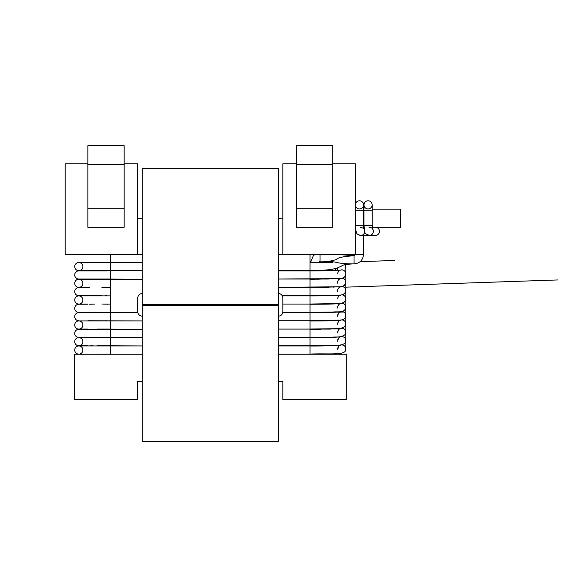 <?xml version="1.0" encoding="UTF-8"?>
<svg xmlns="http://www.w3.org/2000/svg" width="587" height="587" viewBox="0 0 587 587"><rect width="100%" height="100%" fill="white"/><g stroke="black" fill="none" stroke-linecap="round" stroke-linejoin="round"><path stroke-width="0.88" d="M278.304 168.359L142.281 168.359L142.281 304.382L278.304 304.382L142.281 304.382L142.281 441.307L278.304 441.307L278.304 305.291L142.281 305.291L278.304 305.291L278.304 168.359M87.874 227.301L124.15 227.301L87.874 227.301L87.874 145.693L124.15 145.693L87.874 145.693M124.15 164.83L124.239 163.832L137.747 163.832L137.747 254.509L142.281 254.509M137.747 254.509L65.208 254.509L65.208 163.832L87.786 163.832L87.874 164.83M137.747 218.239L142.281 218.239M278.304 218.239L282.839 218.239M137.747 381.462L142.281 381.462L137.747 381.462L137.747 399.593L74.278 399.593L74.278 354.255L142.281 354.255M110.547 354.255L110.547 254.509M331.149 353.807A4.08 4.08 0 0 0 334.509 353.697A4.08 4.08 0 0 1 332.712 354.115L278.304 354.115L310.039 354.115L310.039 295.907C324.985 295.973 339.778 295.474 340.739 295.158M317.222 295.899L282.303 295.899L310.039 295.899L310.039 254.509M282.839 381.462L278.304 381.462L282.839 381.462L282.839 399.593L346.315 399.593L346.315 354.255L278.304 354.255M296.442 163.832L282.839 163.832L282.839 254.509L355.377 254.509L355.377 163.832L332.712 163.832M278.304 254.509L282.839 254.509M296.442 209.17L296.442 227.301L332.712 227.301L332.712 209.17M332.712 145.693L296.442 145.693L332.712 145.693L332.712 164.734L296.442 164.734L296.442 145.693M332.712 164.734L332.712 227.301L296.442 227.301L296.442 164.734M282.839 298.035L282.839 311.638L282.839 298.035A4.535 4.535 0 0 0 278.304 293.5M137.747 298.035L137.747 311.638L137.747 298.035A4.535 4.535 0 0 1 142.281 293.5A4.535 4.535 0 0 0 137.747 298.035M282.839 311.638A4.535 4.535 0 0 1 278.304 316.173M142.281 316.173A4.535 4.535 0 0 1 137.747 311.638M375.996 227.301A4.08 3.992 90 0 1 375.401 235.424L369.362 235.424A4.08 3.992 90 0 1 368.46 235.314L368.276 235.284M372.576 228.915A4.08 3.992 90 0 1 369.362 235.424L375.401 235.424M371.798 225.357L363.999 225.357M371.798 206.536A4.08 4.08 0 0 0 368.078 200.783A4.08 4.08 0 0 0 367.22 208.847A4.08 4.08 0 0 0 372.158 204.863A4.08 4.08 0 0 0 368.078 200.783A4.08 4.08 0 0 0 367.22 208.847A4.08 4.08 0 0 0 372.158 204.863A4.08 4.08 0 0 1 368.078 208.943A4.08 4.08 0 0 1 364.358 203.183A4.08 4.08 0 0 0 367.22 208.847A4.08 4.08 0 0 0 371.798 206.536M368.005 235.226A4.08 3.992 90 0 1 366.787 235.424L360.748 235.424A4.08 3.992 90 0 1 359.061 235.035M364.732 231.594A4.08 3.992 90 0 1 360.748 235.424M363.852 228.776A4.08 3.992 90 0 1 364.219 229.334M363.991 209.17L363.544 209.17L363.544 204.863A4.08 4.08 0 0 0 359.464 200.783A4.08 4.08 0 0 0 355.377 204.863A4.08 4.08 0 0 0 359.464 208.943A4.08 4.08 0 0 0 363.544 204.863A4.08 4.08 0 0 0 359.464 200.783A4.08 4.08 0 0 0 355.377 204.863A4.08 4.08 0 0 0 359.464 208.943A4.08 4.08 0 0 0 363.544 204.863L363.544 225.357L355.377 225.357C355.561 229.172 355.34 228.974 356.558 232.716C356.742 234.081 358.349 234.969 361.372 235.365M355.377 204.863A4.08 4.08 0 0 1 359.464 200.783A4.08 4.08 0 0 1 363.544 204.863A4.08 4.08 0 0 1 359.464 208.943A4.08 4.08 0 0 1 355.377 204.863A4.08 4.08 0 0 1 359.464 200.783A4.08 4.08 0 0 1 363.544 204.863A4.08 4.08 0 0 1 359.464 208.943A4.08 4.08 0 0 1 355.377 204.863A4.08 4.08 0 0 0 359.464 208.943A4.08 4.08 0 0 0 363.544 204.863A4.08 4.08 0 0 0 359.464 200.783A4.08 4.08 0 0 0 355.377 204.863A4.08 4.08 0 0 1 359.464 200.783A4.08 4.08 0 0 1 363.544 204.863A4.08 4.08 0 0 1 359.464 208.943A4.08 4.08 0 0 1 355.377 204.863M338.545 254.509L354.02 255.734L355.377 254.369L363.544 254.369L363.544 235.424M142.281 270.695L78.805 270.695A4.08 4.08 0 0 1 74.725 266.615A4.08 4.08 0 0 1 78.805 262.528A4.08 4.08 0 0 1 82.892 266.615A4.08 4.08 0 0 1 78.805 270.695A4.08 4.08 0 0 1 74.725 266.615A4.08 4.08 0 0 1 78.805 262.528A4.08 4.08 0 0 1 82.892 266.615A4.08 4.08 0 0 1 78.805 270.695A4.08 4.08 0 0 1 74.725 266.615A4.08 4.08 0 0 1 78.805 262.528L142.281 262.528L78.805 262.528M110.488 279.038L78.805 279.038A4.08 4.08 0 0 1 74.732 275.215A4.08 4.08 0 0 1 78.805 270.871A4.08 4.08 0 0 0 74.732 275.215A4.08 4.08 0 0 1 78.805 270.871L87.874 270.871M78.805 279.038A4.08 4.08 0 0 1 74.732 275.215A4.08 4.08 0 0 0 78.805 279.038L89.591 279.214M87.874 287.381L78.805 287.381A4.08 4.08 0 0 1 74.762 283.815A4.08 4.08 0 0 1 78.805 279.214A4.08 4.08 0 0 1 82.892 283.294A4.08 4.08 0 0 1 78.805 287.381A4.08 4.08 0 0 1 74.762 283.815A4.08 4.08 0 0 1 78.805 279.214A4.08 4.08 0 0 1 82.892 283.294A4.08 4.08 0 0 1 78.805 287.381A4.08 4.08 0 0 1 74.762 283.815A4.08 4.08 0 0 1 78.805 279.214L142.281 279.214L101.933 279.038M87.874 295.723L78.805 295.723A4.08 4.08 0 0 1 74.798 292.414A4.08 4.08 0 0 1 78.805 287.557A4.08 4.08 0 0 0 74.798 292.414A4.08 4.08 0 0 1 78.805 287.557L87.874 287.557M78.805 295.723A4.08 4.08 0 0 1 74.798 292.414A4.08 4.08 0 0 0 78.805 295.723L101.933 295.723L78.805 295.899A4.08 4.08 0 0 1 82.892 299.979A4.08 4.08 0 0 1 74.857 301.006A4.08 4.08 0 0 1 78.805 295.899A4.08 4.08 0 0 1 82.892 299.979A4.08 4.08 0 0 1 74.857 301.006A4.08 4.08 0 0 1 78.805 295.899A4.08 4.08 0 0 0 74.857 301.006A4.08 4.08 0 0 0 78.805 304.066L87.874 304.066M87.874 312.409L78.805 312.409A4.08 4.08 0 0 1 74.931 309.598A4.08 4.08 0 0 1 78.805 304.242A4.08 4.08 0 0 0 74.931 309.598A4.08 4.08 0 0 1 78.805 304.242L87.874 304.242M78.805 312.409A4.08 4.08 0 0 1 74.931 309.598A4.08 4.08 0 0 0 78.805 312.409L110.547 312.409M75.019 318.183A4.08 4.08 0 0 1 78.805 312.585A4.08 4.08 0 0 0 75.019 318.183A4.08 4.08 0 0 0 78.805 320.744A4.08 4.08 0 0 1 75.019 318.183M87.874 329.087L78.805 329.087A4.08 4.08 0 0 1 75.121 326.761A4.08 4.08 0 0 1 78.805 320.928A4.08 4.08 0 0 1 82.892 325.007A4.08 4.08 0 0 1 75.121 326.761A4.08 4.08 0 0 1 78.805 320.928A4.08 4.08 0 0 1 82.892 325.007A4.08 4.08 0 0 1 75.121 326.761A4.08 4.08 0 0 1 78.805 320.928L142.281 320.928L87.874 320.744M75.239 335.338A4.08 4.08 0 0 1 78.805 329.27A4.08 4.08 0 0 0 75.239 335.338A4.08 4.08 0 0 0 78.805 337.43A4.08 4.08 0 0 1 75.239 335.338M87.874 345.772L78.805 345.772A4.08 4.08 0 0 1 75.224 339.741A4.08 4.08 0 0 1 82.892 341.693A4.08 4.08 0 0 1 75.378 343.901A4.08 4.08 0 0 1 78.805 337.613A4.08 4.08 0 0 1 82.892 341.693A4.08 4.08 0 0 1 75.378 343.901A4.08 4.08 0 0 1 78.805 337.613L142.281 337.613L101.933 337.43M87.874 354.115L78.805 354.115A4.08 4.08 0 0 1 75.165 348.194A4.08 4.08 0 0 1 82.892 350.035A4.08 4.08 0 0 1 75.525 352.457A4.08 4.08 0 0 1 78.805 345.956A4.08 4.08 0 0 1 82.892 350.035A4.08 4.08 0 0 1 75.525 352.457A4.08 4.08 0 0 1 78.805 345.956L142.281 345.956L101.933 345.772M333.812 278.884A4.08 4.08 0 0 0 334.392 278.671M333.776 287.234A4.08 4.08 0 0 0 334.407 287.006M333.732 295.591A4.08 4.08 0 0 0 334.429 295.342M333.68 303.949A4.08 4.08 0 0 0 334.451 303.67M333.629 312.299A4.08 4.08 0 0 0 334.473 312.005M333.592 320.649A4.08 4.08 0 0 0 334.495 320.333M333.57 328.999A4.08 4.08 0 0 0 334.517 328.669M333.57 337.342A4.08 4.08 0 0 0 334.524 337.011A4.08 4.08 0 0 1 333.57 337.342A4.08 4.08 0 0 0 334.524 337.011M331.141 337.121A4.08 4.08 0 0 0 332.117 337.386A4.08 4.08 0 0 1 331.141 337.121M333.599 345.677A4.08 4.08 0 0 0 334.524 345.354A4.08 4.08 0 0 1 333.599 345.677A4.08 4.08 0 0 0 334.524 345.354M331.141 345.464A4.08 4.08 0 0 0 332.088 345.728A4.08 4.08 0 0 1 331.141 345.464M329.916 269.587A4.08 4.08 0 0 0 331.846 270.6A4.08 4.08 0 0 1 329.916 269.587M333.842 270.534A4.08 4.08 0 0 0 336.512 268.09A4.08 4.08 0 0 1 333.842 270.534M107.179 270.871L78.805 270.871M101.933 287.381L110.092 287.381M101.933 304.066L110.092 304.066M101.933 312.409L137.85 312.585L78.805 312.585M101.933 329.087L142.281 329.27L78.805 329.27M104.816 279.214A4.08 4.08 0 0 1 107.186 279.214M104.816 287.557A4.08 4.08 0 0 1 107.194 287.557M314.573 287.557L315.703 287.557M104.816 295.899A4.08 4.08 0 0 1 107.172 295.892M104.816 304.242A4.08 4.08 0 0 1 107.127 304.22M310.039 304.242L318.536 304.242M104.816 312.585A4.08 4.08 0 0 1 107.069 312.548M310.039 312.585L319.592 312.585M104.816 320.928A4.08 4.08 0 0 1 107.003 320.869M104.816 329.27A4.08 4.08 0 0 1 106.937 329.197M104.816 337.613A4.08 4.08 0 0 1 106.9 337.532M104.816 345.956A4.08 4.08 0 0 1 106.9 345.875M124.15 227.301L124.15 145.693M372.158 209.17L400.723 209.17L400.723 227.301L372.283 227.301M364.006 227.301L363.624 227.301M332.712 227.301L296.442 227.301M332.712 208.26L296.442 208.26M371.798 210.843L363.991 210.843L363.991 225.357M372.158 225.357L372.158 204.863A4.08 4.08 0 0 0 368.078 200.783A4.08 4.08 0 0 0 363.991 204.863L363.991 210.843M363.544 210.843L355.377 210.843M332.712 262.528L310.039 262.528C317.442 262.536 323.386 262.242 327.869 261.641L335.294 259.858C338.721 259.777 333.247 257.157 354.02 255.734L354.02 263.893C359.75 263.38 362.927 260.21 363.544 254.369M345.86 273.681L345.86 267.621A4.08 4.08 180 0 0 344.694 264.759M345.78 272.962L345.86 274.085A4.08 4.08 180 0 0 340.262 270.159M338.486 271.539A4.08 4.08 180 0 0 337.708 273.696M343.043 277.827A4.08 4.08 180 0 0 344.789 276.704M345.86 281.811L345.86 275.963A4.08 4.08 180 0 0 345.75 275.024M345.794 281.364L345.838 282.685A4.08 4.08 180 0 0 340.233 278.517M338.626 279.698A4.08 4.08 180 0 0 337.73 281.753M342.918 286.207A4.08 4.08 180 0 0 344.569 285.26M345.86 290.059L345.86 284.306A4.08 4.08 180 0 0 345.743 283.345M345.809 291.277A4.08 4.08 180 0 0 340.196 286.874M338.78 287.872A4.08 4.08 180 0 0 337.782 289.802M337.723 290.154A4.08 4.08 180 0 0 337.701 290.631L337.701 290.389M342.823 294.571A4.08 4.08 180 0 0 344.334 293.816M345.86 298.372L345.86 292.649A4.08 4.08 180 0 0 345.736 291.658M345.824 298.174L345.758 299.891A4.08 4.08 180 0 0 340.167 295.232M338.934 296.053A4.08 4.08 180 0 0 337.855 297.858M337.76 298.269A4.08 4.08 180 0 0 337.701 298.974L337.701 298.644M342.764 302.936A4.08 4.08 180 0 0 344.063 302.356M345.86 306.73L345.86 300.992A4.08 4.08 180 0 0 345.736 299.994M345.831 306.583L345.692 308.483A4.08 4.08 180 0 0 340.137 303.582M339.095 304.242A4.08 4.08 180 0 0 337.943 305.922M337.804 306.385A4.08 4.08 180 0 0 337.701 307.317L337.701 306.898M342.757 311.279A4.08 4.08 180 0 0 343.74 310.897M345.86 315.116L345.86 309.334A4.08 4.08 180 0 0 345.736 308.336L345.86 309.833M345.611 317.053A4.08 4.08 180 0 0 340.115 311.939M339.264 312.453A4.08 4.08 180 0 0 338.053 313.994M337.863 314.507A4.08 4.08 180 0 0 337.701 315.659L337.701 315.175M342.903 319.585A4.08 4.08 180 0 0 343.278 319.453M345.86 323.525L345.86 317.677A4.08 4.08 180 0 0 345.736 316.694L345.86 318.227M345.86 324.002A4.08 4.08 180 0 0 340.1 320.282M339.425 320.671A4.08 4.08 180 0 0 338.185 322.065M337.936 322.63A4.08 4.08 180 0 0 337.701 324.002L337.701 323.459M345.86 331.956L345.86 326.02A4.08 4.08 180 0 0 345.743 325.051M345.86 332.345A4.08 4.08 180 0 0 340.1 328.625M339.594 328.903A4.08 4.08 180 0 0 338.339 330.151M338.017 330.76A4.08 4.08 180 0 0 337.701 332.345L337.701 331.765M345.86 340.409L345.86 334.363A4.08 4.08 180 0 0 345.75 333.416M345.86 340.687A4.08 4.08 180 0 0 340.115 336.96M339.756 337.143A4.08 4.08 180 0 0 338.508 338.244M338.112 338.904A4.08 4.08 180 0 0 337.701 340.687L337.701 340.1M345.86 348.898L345.86 342.698A4.08 4.08 180 0 0 345.75 341.781M345.86 349.03A4.08 4.08 180 0 0 340.152 345.288M339.91 345.405A4.08 4.08 180 0 0 338.706 346.345M338.215 347.042A4.08 4.08 180 0 0 337.701 349.192M331.281 278.774A4.08 4.08 0 0 0 331.868 278.95M78.805 295.899L110.437 295.899M331.215 303.78A4.08 4.08 0 0 0 332 304M331.193 312.115A4.08 4.08 0 0 0 332.051 312.35M331.171 320.443A4.08 4.08 0 0 0 332.095 320.7M331.149 328.779A4.08 4.08 0 0 0 332.117 329.05M320.018 254.509L320.018 261.171C325.609 261.098 330.408 261.376 334.414 262C336.013 262.022 338.897 263.923 354.02 263.893C339.968 264.421 343.622 265.838 339.44 266.968C335.639 269.316 325.836 270.556 310.039 270.695L328.265 270.695M124.15 164.734L87.874 164.734M124.15 208.26L87.874 208.26M369.942 235.314C362.854 233.934 364.945 231.117 363.955 225.357L363.955 225.357M368.996 227.338C370.962 227.418 372.077 227.895 372.341 228.769L372.202 225.357M368.196 235.27L367.579 235.358M360.301 227.294C362.949 227.91 364.153 228.482 363.918 229.011L363.544 225.415M278.304 270.695L310.039 270.695M344.98 265.089L345.86 267.694M310.435 270.695L316.444 270.71M337.701 267.833L337.701 270.358M340.768 270.093C338.251 270.526 324.435 270.893 310.039 270.878L312.189 270.871M328.529 279.038L278.304 279.038L335.837 278.612C340.952 277.79 343.931 279.889 345.86 274.085M278.304 270.871L310.039 270.871L278.304 270.871M345.772 274.921L345.86 276.125M337.76 283.22C337.415 280.982 338.413 279.397 340.776 278.443L314.016 279.214M328.896 287.381L278.304 287.381L339.293 286.757C342.441 287.094 344.62 285.737 345.838 282.685M310.039 279.214L314.573 279.214M89.576 287.557L78.805 287.381M345.765 283.235L345.86 284.563M345.809 289.765L345.809 291.291C343.38 296.795 337.841 294.637 332.55 295.408L310.039 295.701M337.745 291.497C337.356 289.347 338.361 287.784 340.768 286.801L310.039 287.571L278.304 287.557L310.039 287.557M282.2 295.723L310.039 295.723L282.2 295.723M345.758 291.578L345.86 292.994M345.758 299.891C344.121 302.987 340.717 304.235 335.537 303.626L310.039 304.037M282.839 304.066L310.039 304.066L282.839 304.066M345.75 299.928L345.86 301.417M337.723 308.05C337.767 305.548 338.75 304.037 340.687 303.516C336.615 304.015 323.642 304.279 310.039 304.279M310.039 312.372L332.536 312.071C338.002 311.396 343.498 313.106 345.692 308.483M282.773 312.409L310.039 312.409L282.773 312.409M345.831 314.984L345.611 317.075C343.373 321.375 338.2 319.71 332.543 320.407L310.039 320.7M337.723 316.334C337.995 313.597 338.963 312.115 340.629 311.873C339.697 312.181 324.905 312.68 310.039 312.636M278.304 320.744L310.039 320.744L278.304 320.744M345.831 323.378L345.516 325.66C342.889 328.338 338.574 329.358 332.572 328.735L310.039 329.036M337.723 324.633C337.811 322.021 338.75 320.553 340.555 320.231C339.66 320.531 324.897 321.03 310.039 320.986M278.304 329.087L310.039 329.087L278.304 329.087M310.039 320.928L320.363 320.928M88.189 329.27L78.805 329.087M345.794 325.286L345.86 326.607M345.824 331.75L345.405 334.238C341.047 339.073 328.038 336.402 310.039 337.371M337.738 332.939C338.002 330.121 338.912 328.669 340.475 328.581L310.039 329.329M87.874 337.43L142.281 337.43L78.805 337.613M278.304 337.43L310.039 337.43L278.304 337.43M310.039 329.27L320.803 329.27M345.831 333.893L345.86 334.957M345.809 340.1L345.273 342.808C341.48 347.071 327.715 344.921 310.039 345.714M337.752 341.274C338.185 338.244 339.073 336.791 340.409 336.923L310.039 337.672M278.304 345.772L310.039 345.772L278.304 345.772M320.451 337.43L278.304 337.613L320.869 337.613M345.853 342.507L345.86 343.263M337.701 349.03L337.701 348.487M345.787 348.421L345.134 351.371C341.671 355.194 327.729 353.367 310.039 354.064M337.774 349.647C338.361 346.381 339.227 344.921 340.357 345.259C339.638 345.552 324.905 346.066 310.039 346.014M320.429 345.772L278.304 345.956L320.502 345.956M360.161 261.648L394.486 260.481L360.161 261.648M110.547 279.038L87.874 279.038M310.039 295.723L329.329 295.723M94.742 295.723L89.422 295.899L94.742 295.723M345.86 287.16L557.65 279.948L345.86 287.16M310.039 304.066L329.762 304.066M339.91 303.772L343.564 303.648M94.478 304.066L89.158 304.242M310.039 312.409L330.151 312.409M94.155 312.409L88.835 312.585M339.844 312.13L343.586 312.005M110.092 312.409L87.874 312.585M310.039 320.744L330.452 320.744M93.817 320.744L88.498 320.928M81.938 329.27L77.741 329.417M310.039 329.087L330.62 329.087M110.092 329.087L87.874 329.27M310.039 337.43L330.628 337.43M310.039 345.772L330.444 345.772M332.205 345.721L331.281 345.457M93.15 345.772L87.823 345.956M110.547 262.528L96.943 262.528M315.307 270.695L319.321 270.79M321.507 270.695L317.34 270.849M101.933 270.695L96.943 270.871M316.077 279.038L319.563 279.038M321.566 279.038L317.369 279.199M110.547 279.214L110.092 279.038M316.452 287.381L319.563 287.461M321.522 287.381L316.797 287.549M316.481 295.723L319.563 295.723M321.39 295.723L316.151 295.899M110.547 295.899L96.943 295.899M316.202 304.066L319.409 304.147M321.206 304.066L315.593 304.242M315.659 312.409L319.101 312.489M320.994 312.409L314.815 312.585M314.881 320.744L318.726 320.832M320.773 320.744L313.854 320.928M110.547 329.087L96.943 329.087M313.898 329.087L318.352 329.175M320.583 329.087L312.732 329.27M110.547 337.43L96.943 337.43M312.754 337.43L318.037 337.518M110.547 345.772L96.943 345.772M110.547 337.613L110.092 337.43M311.484 345.772L317.853 345.868M110.283 354.115L96.943 354.115M107.076 345.956L110.305 345.956M110.532 270.695L110.092 270.871M107.318 279.214L106.922 279.214M107.582 304.242L107.098 304.242M107.935 312.585L107.15 312.585M108.404 320.928L107.164 320.928M108.984 329.27L107.15 329.27M109.659 337.613L107.12 337.613M314.889 254.509L313.333 255.749L310.494 262.528M318.653 262.528L320.018 261.171"/></g></svg>
